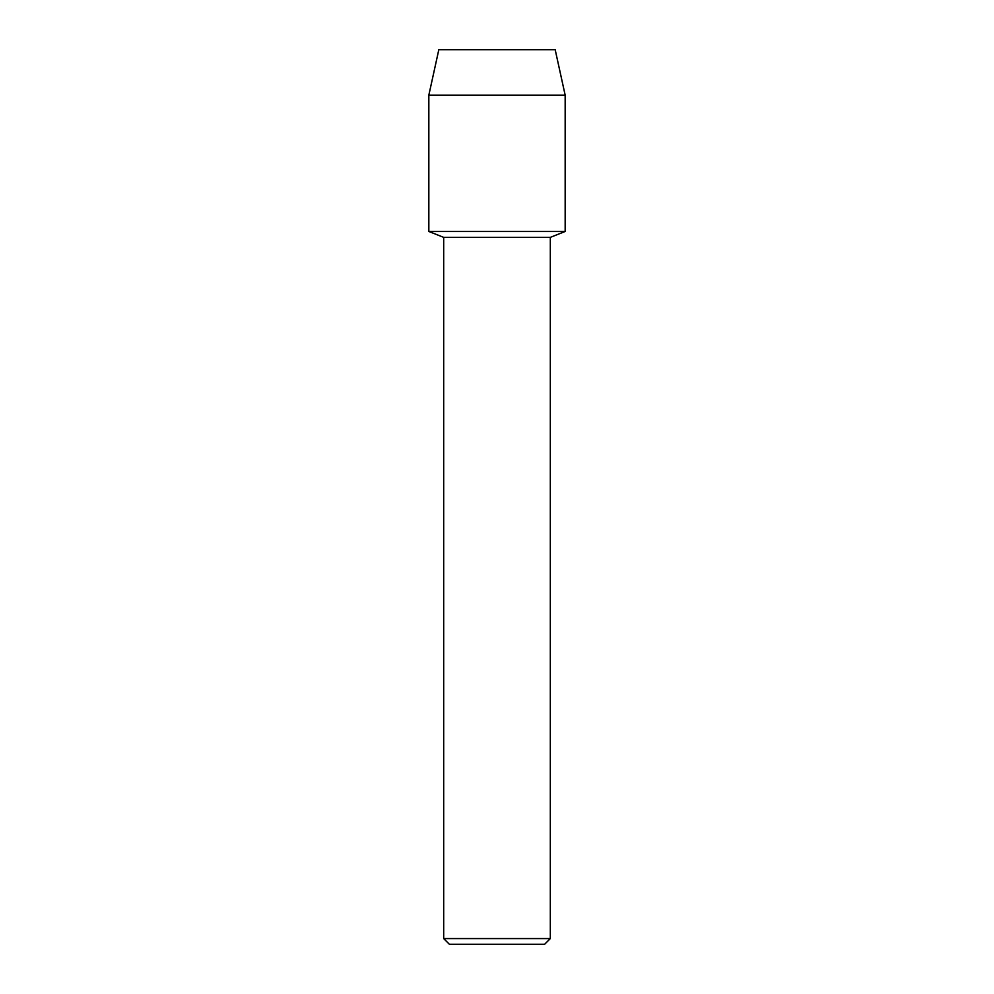 <?xml version="1.0" encoding="UTF-8"?>
<svg xmlns="http://www.w3.org/2000/svg" width="994" height="994" viewBox="0 0 994 994"><rect width="100%" height="100%" fill="white"/><g stroke="black" fill="none" stroke-linecap="round" stroke-linejoin="round"><path stroke-width="1.49" d="M555.186 49.7L438.814 49.7L555.186 49.7L565.164 95.151L565.164 231.478L497 231.478L565.164 231.478L550.316 237.367L550.316 938.572L443.684 938.572L449.412 944.3L544.588 944.3L550.316 938.572M443.684 938.572L443.684 237.367L550.316 237.367M438.814 49.7L428.836 95.151L428.836 231.478L497 231.478L428.836 231.478L443.684 237.367M428.836 95.151L565.164 95.151"/></g></svg>
